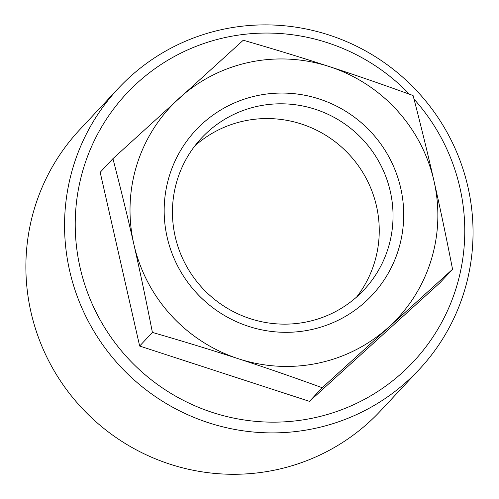 <?xml version="1.0" encoding="UTF-8"?>
<svg xmlns="http://www.w3.org/2000/svg" width="499" height="499" viewBox="0 0 499 499"><rect width="100%" height="100%" fill="white"/><g stroke="black" fill="none" stroke-linecap="round" stroke-linejoin="round"><path stroke-width="0.75" d="M258.245 106.15A111.177 109.281 -136.9 0 1 378.136 160.316A111.177 109.281 -136.9 0 1 363.971 289.882A111.177 109.281 -136.9 0 1 307.241 321.799A111.177 109.281 -136.9 0 1 187.35 267.639A111.177 109.281 -136.9 0 1 201.509 138.067A111.177 109.281 -136.9 0 1 258.245 106.15M310.54 329.777A120.727 118.668 43.1 0 0 371.774 132.877A120.727 118.668 43.1 0 0 169.504 175.423A120.727 118.668 43.1 0 0 310.54 329.777M194.959 145.77A111.177 109.281 -136.9 0 1 244.454 120.908A111.177 109.281 -136.9 0 1 361.681 170.677A111.177 109.281 -136.9 0 1 356.729 296.936M238.503 358.787A155.152 152.507 43.1 0 0 388.584 327.219A155.152 152.507 43.1 0 0 434.018 181.125A155.152 152.507 43.1 0 0 329.371 66.598A155.152 152.507 43.1 0 0 179.291 98.166A155.152 152.507 43.1 0 0 133.857 244.261A155.152 152.507 43.1 0 0 238.503 358.787C212.287 350.236 183.582 341.447 152.395 332.415C146.145 300.473 139.963 271.082 133.857 244.261C127.769 217.414 120.795 188.884 112.924 158.67L243.269 40.226C274.45 49.258 303.155 58.046 329.371 66.598C355.612 75.131 383.513 84.774 413.085 95.534C420.95 125.748 427.93 154.278 434.018 181.125C440.124 207.952 446.306 237.337 452.556 269.279L322.217 387.723C292.645 376.963 264.744 367.32 238.503 358.787M322.217 387.723L309.474 401.358L439.819 282.914L452.556 269.279M309.474 401.358L139.658 346.05L100.18 172.305L112.924 158.67M139.658 346.05L152.395 332.415M414.014 99.114A196.325 192.976 -136.9 0 1 313.26 418.012A196.325 192.976 -136.9 0 1 83.196 169.323A196.325 192.976 -136.9 0 1 409.473 94.224M314.164 428.554A205.875 202.363 43.1 0 0 419.222 369.46A205.875 202.363 43.1 0 0 406.966 81.038A205.875 202.363 43.1 0 0 118.375 88.329A205.875 202.363 43.1 0 0 92.153 328.261A205.875 202.363 43.1 0 0 314.164 428.554M419.222 369.46L380.55 410.839A205.875 202.363 -136.9 0 1 275.492 469.939A205.875 202.363 -136.9 0 1 53.48 369.647A205.875 202.363 -136.9 0 1 79.703 129.715L118.375 88.329"/></g></svg>
